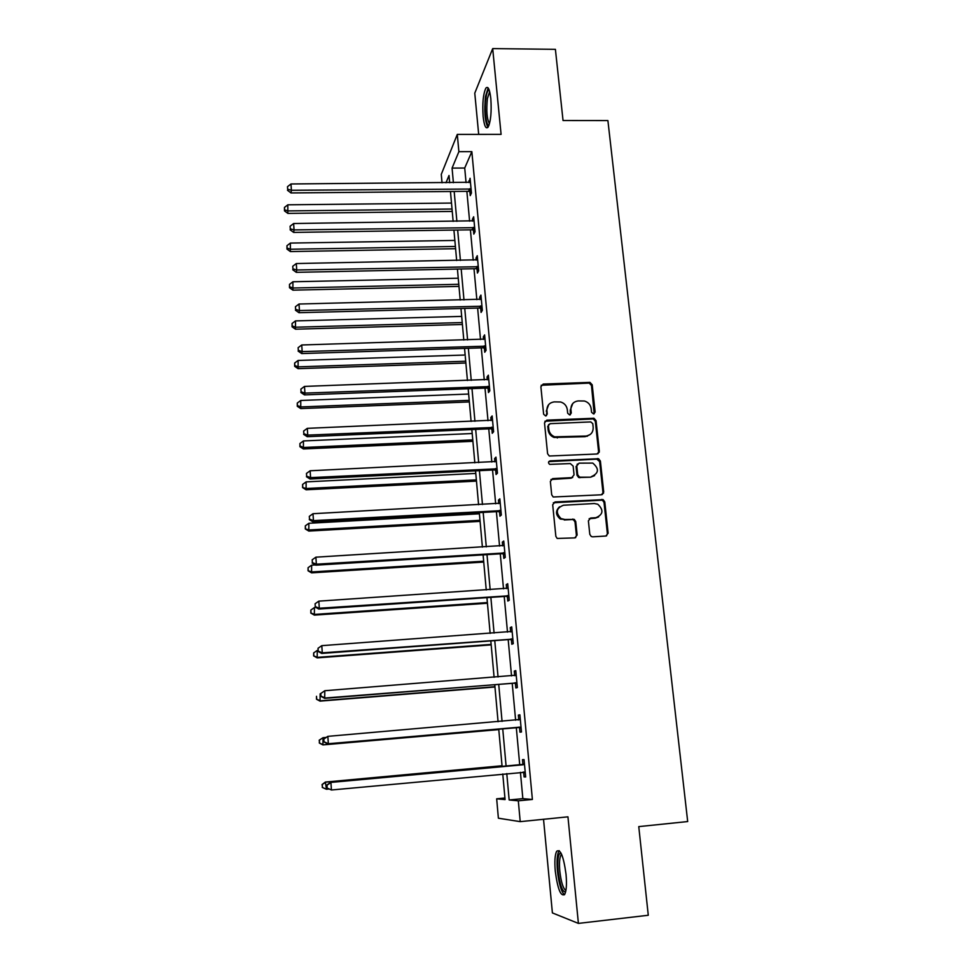 <?xml version="1.0" encoding="UTF-8"?>
<svg xmlns="http://www.w3.org/2000/svg" width="972" height="972" viewBox="0 0 972 972"><rect width="100%" height="100%" fill="white"/><g stroke="black" fill="none" stroke-linecap="round" stroke-linejoin="round"><path stroke-width="1.46" d="M593.54 413.951L595.131 412.079L592.203 384.803L589.968 382.385L543.202 384.062L540.882 386.735L543.627 414.218L545.632 415.967L547.26 414.072L546.908 410.5C546.896 405.458 549.374 402.578 554.344 401.886L560.662 401.995C564.465 403.21 566.676 405.761 567.308 409.662L567.672 413.222L569.665 414.959L571.281 413.064L570.916 409.516C570.892 404.486 573.346 401.63 578.267 400.926L584.403 401.011C588.254 402.177 590.514 404.729 591.17 408.677L591.547 412.225L593.54 413.951M594.184 413.805L591.486 385.52L589.251 383.102L541.185 385.264M546.422 415.737L546.908 410.5M570.394 414.765L570.224 410.184L570.916 409.516M566.044 874.314C563.566 856.271 560.431 848.592 556.652 851.29C554.915 854.801 554.453 861.471 555.291 871.277C557.673 889.21 560.808 896.925 564.683 894.41C566.433 890.911 566.883 884.204 566.044 874.314M490.824 98.634C489.718 89.278 488.066 85.779 485.866 88.148C483.181 93.907 482.27 103.372 483.145 116.531C484.214 125.923 485.879 129.434 488.114 127.101C490.787 121.427 491.686 111.938 490.824 98.634M589.797 534.308L591.219 536.471L592.689 536.823L605.823 536.034L608.144 533.215L604.778 501.904L603.162 499.644L555.048 501.953L552.691 504.76L555.85 536.325L557.163 538.439L574.78 537.893L577.125 535.062L575.74 521.563L574.282 519.376L564.926 519.498L560.978 518.55C555.377 512.572 556.203 508.125 563.481 505.233L594.342 503.532L597.804 504.237C603.867 510.093 603.211 514.589 595.848 517.724L590.709 518.015L588.388 520.834L589.797 534.308M520.421 772.315L522.851 798.644L532.389 799.446L518.307 800.819L520.214 821.644L498.381 818.205L496.668 798.814L505.076 799.592L502.767 773.967M442.029 182.797L441.276 174.377L457.29 134.403L501.09 134.367L492.695 48.6L555.401 49.329L563.043 120.528L607.901 120.577L687.69 821.559L638.762 826.613L648.275 915.26L578.401 923.4L567.952 816.832L520.214 821.644M457.29 134.403L458.881 151.681L452.077 168.095L453.389 182.7M532.389 799.446L471.845 151.644L458.881 151.681M597.051 453.997L599.335 451.263L596.055 420.657L594.026 418.276L546.835 420.147L544.502 422.869L547.588 453.717L549.302 456.014L597.051 453.997M600.392 461.044L603.709 492.002L601.413 494.784L553.202 496.996L551.695 494.784L550.359 481.395L552.703 478.613L571.73 477.641L574.051 474.883L573.14 466.074L570.285 463.571L549.666 464.385C548.001 462.866 548.159 461.688 550.14 460.862L598.582 458.723L600.392 461.044L599.651 461.627L602.968 492.525L603.709 492.002M543.53 819.287L552.4 912.915L578.401 923.4M492.695 48.6L474.773 93.154L478.686 134.391M471.845 151.644L464.713 168.035L466.062 182.602M466.864 191.35L469.61 221.179M470.412 229.829L473.206 260.192M473.996 268.734L476.851 299.643M477.629 308.075L480.52 339.544M481.298 347.879L484.25 379.894M485.004 388.12L488.005 420.718M488.758 428.834L491.82 462.016M492.549 470.011L495.671 503.8M496.388 511.673L499.559 546.07M500.276 553.821L503.508 588.838M504.213 596.468L507.493 632.116M508.186 639.612L511.539 675.904M512.208 683.267L515.622 720.228M516.29 727.457L519.741 764.964M469.877 191.642L470.241 195.615L471.444 193.027L470.071 178.277L469.039 182.578M473.437 230.109L473.814 234.118L475.041 231.701L473.656 216.78L472.428 219.259L472.611 221.142M477.045 269.001L477.422 273.059L478.661 270.799L477.264 255.709L476.025 258.03L476.219 260.132M480.678 308.331L481.067 312.437L482.343 310.347L480.921 295.087L479.658 297.238L479.876 299.558M480.472 306.083L480.618 307.65M484.372 348.11L484.749 352.265L486.049 350.345L484.615 334.903L483.327 336.895L483.57 339.447M484.178 346.02L484.311 347.466M488.09 388.35L488.479 392.554L489.803 390.805L488.357 375.18L487.045 377.002L487.3 379.785M487.92 386.419L488.041 387.755M491.868 429.041L492.257 433.293L493.606 431.726L492.136 415.931L490.799 417.571L491.079 420.597M495.671 470.217L496.072 474.506L497.445 473.121L495.963 457.144L494.602 458.602L494.906 461.87M499.535 511.855L499.936 516.205L501.333 515.002L499.839 498.843L498.442 500.106L498.77 503.63M503.435 553.991L503.848 558.39L505.27 557.381L503.751 541.027L502.342 542.109L502.682 545.875M507.384 596.614L507.797 601.061L509.255 600.259L507.712 583.71L506.266 584.597L506.643 588.631M511.381 639.746L511.794 644.254L513.277 643.634L511.722 626.891L510.251 627.584L510.652 631.885M515.427 683.389L515.84 687.945L517.359 687.544L515.78 670.595L514.285 671.081L514.698 675.625M519.51 727.554L519.935 732.171L521.478 731.977L519.886 714.821L518.355 715.1L518.781 719.693M523.653 772.254L524.09 776.92L525.658 776.944L524.042 759.582L522.486 759.642L522.912 764.296M587.38 436.258L585.521 436.343M504.93 798.012L496.668 798.814M506.777 773.591L509.158 799.968L518.307 800.819M454.179 191.46L456.889 221.349M457.666 230.012L460.412 260.435M461.19 268.989L463.984 299.959M464.75 308.416L467.593 339.933M468.358 348.28L471.25 380.368M471.991 388.606L474.944 421.277M475.685 429.405L478.686 462.648M479.415 470.667L482.464 504.517M483.181 512.414L486.292 546.872M486.996 554.635L490.167 589.725M490.86 597.367L494.08 633.088M494.76 640.609L498.053 676.974M498.721 684.361L502.062 721.394M502.718 728.636L506.108 766.228M449.672 182.736L449.015 175.47L446.002 182.76M502.111 766.604L498.733 728.988M498.077 721.734L494.748 684.677M494.092 677.29L490.824 640.9M490.143 633.38L486.936 597.634M486.243 589.98L483.096 554.878M482.391 547.102L479.305 512.621M478.589 504.723L475.551 470.861M474.834 462.842L471.845 429.563M471.104 421.435L468.176 388.751M467.435 380.502L464.555 348.401M463.802 340.054L460.971 308.513M460.206 300.044L457.423 269.074M456.658 260.508L453.924 230.072M453.146 221.397L450.461 191.496M464.713 168.035L452.077 168.095M522.851 798.644L509.158 799.968M468.881 180.914L470.327 180.914M472.428 219.259L473.874 219.247M476.025 258.03L477.483 258.005M479.658 297.238L481.116 297.213M483.327 336.895L484.797 336.859M487.045 377.002L488.515 376.954M490.799 417.571L492.282 417.51M494.602 458.602L496.097 458.529M599.262 452.235L598.618 452.259M498.442 500.106L499.948 500.033M603.539 493.278L602.932 493.314M502.342 542.109L503.848 542.012M506.266 584.597L507.785 584.488M510.251 627.584L511.782 627.475M514.285 671.081L515.816 670.959M518.355 715.1L519.899 714.967M524.09 776.92L525.633 776.774M572.787 403.489L570.224 410.184M548.658 404.644L546.264 411.18M598.059 453.73L598.606 451.858L595.326 421.301L593.297 418.932L544.891 421.24M592.774 423.646L590.782 421.921L550.055 423.671L548.415 425.578L548.803 429.345C549.338 432.941 551.306 435.444 554.708 436.829L585.837 436.063C590.769 435.335 593.212 432.455 593.175 427.401L592.774 423.646M548.633 424.533L548.415 425.578M590.211 434.496L585.132 436.695L554.052 437.461C550.65 436.063 548.682 433.573 548.147 429.988L547.771 426.222M602.276 494.578L602.968 492.525M572.763 477.361L571.038 478.2L550.93 479.488M599.651 461.627L596.796 459.136L548.767 461.627M591.365 476.645C598.91 473.267 599.372 468.759 592.762 463.085L579.093 463.146L576.773 465.892L577.684 474.688L579.361 476.973L580.551 477.191L590.636 477.191L594.597 475.612M577.332 464.009L576.773 465.892M590.636 477.191L578.656 477.519L576.991 475.247L576.068 466.463M598.643 516.922L595.107 518.21L589.154 518.683M559.532 506.789C555.304 510.932 555.559 515.014 560.297 519.036L564.926 519.498M575.582 537.71L576.42 535.499L575.023 522.025L573.577 519.85L572.144 519.522L564.246 519.971M606.516 535.888L607.379 533.664L604.025 502.403L602.409 500.155L553.347 502.743M451.494 203.063L287.821 204.813L287.846 213.39L452.247 211.434M284.614 209.867L284.456 207.437L284.468 210.863L284.614 209.867L288.234 210.912L452.029 209.029M284.456 207.437L287.821 204.813M287.846 213.39L284.468 210.863M471.08 189.042L291.406 190.281L290.98 183.975L470.448 182.25M471.371 192.189L468.516 191.338L290.993 192.942L291.406 190.281L287.651 189.224L287.481 186.697L287.651 189.224M287.493 190.281L290.993 192.942M290.98 183.975L287.481 186.697M489.001 125.242C486.109 126.384 484.19 109.156 485.927 97.965C486.644 93.227 487.604 90.59 488.819 90.08L489.208 90.068M489.669 91.611L487.373 98.682C486.194 110.832 486.899 119.179 489.487 123.711M488.138 87.917L485.49 96.532C484.056 111.075 484.87 121.342 487.92 127.356M565.595 892.041C562.351 891.932 559.86 885.006 558.135 871.24C557.321 860.937 558.013 854.874 560.2 853.088L561.002 853.064M561.646 854.424L560.929 855.178C559.52 857.984 559.143 863.33 559.811 871.191C561.111 882.199 563.153 888.651 565.911 890.546M559.24 850.658L558.839 851.205C557.09 854.692 556.628 861.313 557.454 871.058C558.9 883.609 561.221 891.531 564.428 894.799M454.86 240.436L290.361 243.073L290.373 251.566L455.601 248.71M287.117 248.152L286.959 245.685L286.971 249.087L287.117 248.152L290.762 249.245L455.394 246.463M286.959 245.685L290.361 243.073M290.373 251.566L286.971 249.087M458.249 278.211L292.912 281.771L292.912 290.166L458.978 286.4M289.656 286.862L289.498 284.371L289.498 287.736L289.656 286.862L293.325 288.016L458.796 284.298M289.498 284.371L292.912 281.771M292.912 290.166L289.498 287.736M474.664 227.667L294.054 229.914L293.629 223.524L474.02 220.79M474.944 230.643L472.076 229.805L293.629 232.405L294.054 229.914L290.264 228.797L290.093 226.245L290.264 228.797M290.106 229.805L293.629 232.405M293.629 223.524L290.093 226.245M478.285 266.717L296.727 269.997L296.29 263.546L477.641 259.779M478.552 269.536L475.673 268.697L296.29 272.33L296.727 269.997L292.912 268.831L292.742 266.255L292.912 268.831M292.754 269.766L296.29 272.33M296.29 263.546L292.742 266.255M461.676 316.398L295.5 320.894L295.488 329.204L462.405 324.49M292.22 326.009L292.062 323.482L292.062 326.811L292.22 326.009L295.913 327.2L462.235 322.558M292.062 323.482L295.5 320.894M295.488 329.204L292.062 326.811M465.138 355.011L298.112 360.454L298.1 368.667L465.867 363.006M294.82 365.594L294.65 363.042L294.65 366.323L294.82 365.594L298.538 366.845L465.71 361.232M294.65 363.042L298.112 360.454M298.1 368.667L294.65 366.323M468.65 394.049L300.761 400.476L300.737 408.58L469.355 401.934M297.444 405.628L297.274 403.052L297.274 406.296L297.444 405.628L301.186 406.928L469.221 400.343M297.274 403.052L300.761 400.476M300.737 408.58L297.274 406.296M481.954 306.216L299.437 310.566L298.999 304.029L481.298 299.194M482.197 308.877L479.318 308.039L480.569 305.925L479.305 308.039L298.975 312.705L299.437 310.566L295.597 309.339L295.427 306.727L295.597 309.339M295.427 310.202L298.975 312.705M298.999 304.029L295.427 306.727M485.66 346.178L302.171 351.597L301.733 344.987L485.004 339.07M485.891 348.656L482.975 347.818L301.697 353.565L302.171 351.597L298.307 350.321L298.137 347.672L298.307 350.321M298.137 351.111L301.697 353.565M301.733 344.987L298.137 347.672M489.414 386.577L304.941 393.113L304.491 386.419L488.746 379.396M489.633 388.885L486.705 388.059L304.455 394.899L304.941 393.113L301.053 391.777L300.883 389.104L301.053 391.777M300.87 392.494L304.455 394.899M304.491 386.419L300.883 389.104M493.205 427.461L307.747 435.116L307.298 428.348L492.537 420.183M493.412 429.575L490.459 428.761L307.237 436.707L307.747 435.116L303.835 433.731L303.653 431.021L303.835 433.731M303.641 434.363L307.237 436.707M307.298 428.348L303.653 431.021M497.044 468.808L310.578 477.629L310.129 470.776L496.364 461.445M497.227 470.74L494.262 469.926L310.068 479.026L310.578 477.629L306.642 476.171L306.459 473.437L306.642 476.171M306.447 476.742L310.068 479.026M310.129 470.776L306.459 473.437M500.932 510.64L313.458 520.64L312.984 513.714L500.24 503.192M501.09 512.378L498.114 511.576L312.923 521.855L313.458 520.64L309.485 519.133L309.303 516.363L309.485 519.133M309.278 519.619L312.923 521.855M312.984 513.714L309.303 516.363M504.857 552.959L316.362 564.185L315.888 557.175L504.164 545.426M505.003 554.514L502.014 553.712L315.803 565.182L316.362 564.185L312.364 562.606L312.182 559.799L312.364 562.606M312.158 563.007L315.803 565.182M315.888 557.175L312.182 559.799M508.83 595.787L319.302 608.241L318.828 601.146L508.125 588.157M508.964 597.136L505.95 596.346L318.731 609.043L319.302 608.241L315.28 606.613L315.086 603.77L315.28 606.613M315.062 606.929L318.731 609.043M318.828 601.146L315.086 603.77M512.864 639.114L322.279 652.844L321.793 645.663L512.147 631.399M512.961 640.256L509.936 639.479L321.683 653.427L322.279 652.844L318.233 651.143L318.038 648.275L318.233 651.143M511.187 631.812L512.135 631.326M318.002 651.386L321.683 653.427M321.793 645.663L318.038 648.275M320.784 693.473L320.979 696.377L320.784 693.473L324.806 690.728L516.205 675.163M321.015 693.328L324.806 690.728L324.684 698.358L513.969 683.134L517.019 683.899M516.934 682.964L325.292 698.005L321.21 696.231M514.625 675.662L516.181 674.86M320.979 696.377L324.684 698.358M323.798 738.987L323.992 741.928L323.798 738.987L327.843 736.351L520.312 719.438M324.041 738.927L327.843 736.351L328.342 743.714L327.71 743.847L518.052 727.299L521.114 728.064M521.053 727.335L328.342 743.714L324.235 741.867M518.161 720.009L520.263 718.916M323.992 741.928L327.71 743.847M523.082 764.77L330.286 782.472L524.479 764.259M327.09 785.097L330.93 782.533L331.428 789.993L327.042 788.049L327.09 785.097L327.042 788.049M525.22 772.254L331.428 789.993L327.297 788.073M521.527 764.806L524.406 763.494M525.269 772.764L523.07 772.072M330.286 782.472L326.847 785.072M472.198 433.524L303.434 440.948L303.398 448.955L472.89 441.312M300.105 446.112L299.923 443.511L299.923 446.707L300.105 446.112L303.859 447.472L472.769 439.891M299.923 443.511L303.434 440.948M303.398 448.955L299.923 446.707M475.782 473.437L306.131 481.881L306.095 489.779L476.474 481.116M302.79 487.069L302.608 484.433L302.596 487.592L306.569 488.479L476.353 479.876M302.608 484.433L306.131 481.881M306.095 489.779L302.596 487.592M479.403 513.799L308.865 523.288L308.817 531.077L480.083 521.369M305.5 528.501L305.33 525.828L305.305 528.95L309.315 529.959L479.986 520.312M305.33 525.828L308.865 523.288M308.817 531.077L305.305 528.95M315.402 564.939L311.635 565.169L311.575 572.86L483.74 562.071M308.245 570.406L308.075 567.697L308.051 570.783L312.085 571.925L483.667 561.208M308.075 567.697L311.635 565.169M311.575 572.86L308.051 570.783M315.949 607.439L314.442 607.549L314.357 615.118L487.434 603.248M311.028 612.797L310.846 610.064L310.821 613.101L314.892 614.389L487.373 602.567M310.846 610.064L314.442 607.549M314.357 615.118L310.821 613.101M317.929 650.365L317.273 650.414L317.188 657.874L491.176 644.886M313.835 655.687L313.664 652.929L313.628 655.906L317.735 657.339L491.139 644.4M313.664 652.929L317.273 650.414M317.188 657.874L313.628 655.906M320.809 693.741L320.14 693.801L320.043 701.128L494.955 686.997M316.69 699.087L316.507 696.292L316.471 699.233L320.602 700.8L494.93 686.718M320.043 701.128L316.471 699.233M325.948 737.444L323.044 737.687L322.923 744.904L498.782 729.595M319.569 743.009L319.375 740.178L319.338 743.058L323.506 744.771L498.782 729.522M319.156 740.239L323.044 737.687L319.375 740.178M322.923 744.904L319.338 743.058M502.038 765.754L325.377 782.059L326.446 789.276L329.046 789.033M502.038 765.863L325.972 782.108L322.06 784.55L322.473 787.442L322.291 784.574M322.473 787.442L326.446 789.276L322.242 787.417M322.06 784.55L325.377 782.059M594.402 412.748L595.131 412.079M546.616 414.74L547.26 414.072M570.6 413.732L571.281 413.064M542.57 384.778L543.202 384.062M588.668 383.065L589.384 382.348M591.486 385.52L592.203 384.803M546.191 420.803L546.835 420.147M592.495 418.835L593.212 418.179M595.326 421.301L596.055 420.657M598.606 451.858L599.335 451.263M548.147 429.988L548.803 429.345M557.284 437.947L557.952 437.327M585.132 436.695L585.837 436.063M552.047 479.172L552.703 478.613M571.038 478.2L571.73 477.641M549.484 461.445L550.14 460.862M596.796 459.136L597.537 458.553M576.991 475.247L577.684 474.688M579.847 477.75L580.551 477.191M589.98 518.501L590.709 518.015M595.107 518.21L595.848 517.724M572.144 519.522L572.848 519.036M575.023 522.025L575.74 521.563M576.42 535.499L577.125 535.062M554.38 502.463L555.048 501.953M601.158 499.912L601.911 499.401M604.025 502.403L604.778 501.904M607.379 533.664L608.144 533.215M470.691 188.896L469.488 191.508M469.707 188.726L468.516 191.338M474.275 227.521L473.048 229.963M473.291 227.363L472.076 229.805M477.896 266.583L476.645 268.867M476.912 266.413L475.673 268.697M481.553 306.083L480.29 308.197M485.271 346.032L483.971 347.976M484.275 345.874L482.975 347.818M489.013 386.443L487.701 388.205M488.017 386.285L486.705 388.059M492.804 427.315L491.468 428.907M491.796 427.17L490.459 428.761M496.643 468.662L495.27 470.071M495.635 468.528L494.262 469.926M500.519 510.494L499.134 511.722M499.511 510.361L498.114 511.576M504.456 552.825L503.034 553.846M503.423 552.691L502.014 553.712M508.429 595.642L506.971 596.48M507.396 595.52L505.95 596.346M512.438 638.981L510.968 639.612M511.406 638.847L509.936 639.479M516.509 682.83L515.002 683.255M515.476 682.709L513.969 683.134M515.816 675.358L514.929 675.637M520.628 727.202L519.097 727.421M519.583 727.092L518.052 727.299M519.923 719.644L518.404 719.9M524.795 772.12L523.24 772.12M524.09 764.466L522.535 764.502M589.251 383.102L589.968 382.385M593.297 418.932L594.026 418.276M554.052 437.461L554.708 436.829M578.656 477.519L579.361 476.973M597.841 459.306L598.582 458.723M560.297 519.036L560.978 518.55M573.577 519.85L574.282 519.376M602.409 500.155L603.162 499.644M489.426 90.724L488.819 90.08M561.561 854.218L560.2 853.088M561.913 855.068L560.929 855.178M484.663 345.898L483.376 347.842M488.77 386.37L487.446 388.132"/></g></svg>
